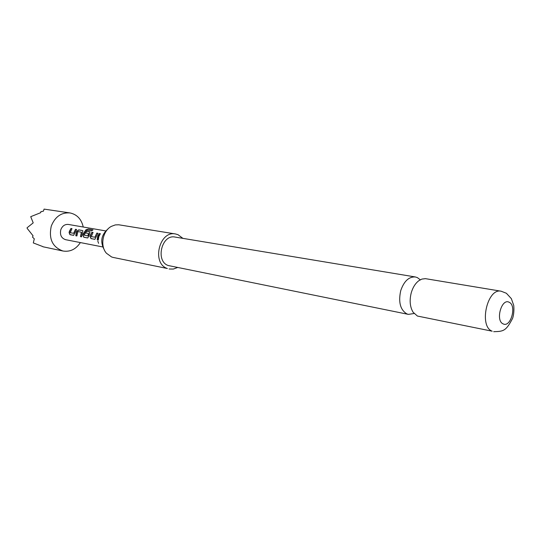 <?xml version="1.0" encoding="UTF-8"?>
<svg xmlns="http://www.w3.org/2000/svg" width="541" height="541" viewBox="0 0 541 541"><rect width="100%" height="100%" fill="white"/><g stroke="black" fill="none" stroke-linecap="round" stroke-linejoin="round"><path stroke-width="0.81" d="M98.59 243.335L97.793 240.968M420.276 279.792L417.361 277.601L415.305 276.958C408.861 276.62 404.005 281.178 400.739 290.618C398.23 302.094 400.279 309.858 406.886 313.908L408.408 314.382L414.061 313.51M104.257 249.732C99.963 241.746 101.248 234.787 108.105 228.857M175.534 233.976L118.743 224.779L115.301 224.914L111.385 226.361C102.628 230.845 99.848 245.925 106.428 253.235L111.635 256.989L113.292 257.462L167.372 268.505C151.379 263.501 159.257 230.304 175.534 233.976L178.003 234.679L182.899 238.365M417.422 316.045L413.081 312.204C409.909 306.848 409.327 300.289 411.322 292.539C412.939 287.21 415.461 283.247 418.896 280.664L421.899 279.082L425.422 278.656L501.149 291.214C487.299 287.711 478.609 326.358 492.182 331.2L417.422 316.045M509.169 302.27C501.575 297.895 495.171 320.799 503.15 323.883C510.751 327.941 516.973 305.523 509.169 302.27M408.408 314.382L168.305 265.536C155.111 261.364 161.658 233.996 175.095 237.066L415.305 276.958M42.861 246.601L33.299 242.923L34.306 238.838L32.514 237.12L33.048 235.781L27.199 228.41L27.05 227.808L33.204 222.858L30.722 216.671L40.643 212.701L40.879 211.687L43.402 211.173L44.085 209.11L70.019 212.938C61.316 212.295 55.067 216.691 51.273 226.111C48.562 238.912 52.47 247.217 62.993 251.017C70.1 252.106 75.896 249.293 80.379 242.578M83.246 227.024C81.448 219.152 77.038 214.459 70.019 212.938M105.671 230.912L68.396 224.447C64.866 224.15 62.337 225.901 60.808 229.715C59.72 234.868 61.316 238.196 65.589 239.683L102.709 246.946M69.41 231.284L70.939 228.464L71.987 228.647L70.222 232.691L73.623 233.32L75.53 229.296L76.592 229.485L73.617 235.349L69.945 234.666L69.086 232.623L69.41 231.284M76.267 232.535L76.808 231.23L78.797 229.878L82.557 230.547L82.868 230.811L81.583 236.836L80.501 236.64L81.366 232.184L77.884 231.555L76.883 235.957L75.814 235.761L76.267 232.535M83.26 233.813L85.931 229.81L88.386 229.073L93.011 229.878L91.47 230.885L86.945 230.189L84.186 235.132L87.777 235.93L88.575 233.489L85.451 232.921L86.513 231.257L89.982 232.082L88.812 236.261L87.656 237.966L83.828 237.256L82.929 235.179L83.26 233.813M90.394 235.119L91.943 232.224L93.059 232.42L91.273 236.579L94.885 237.242L96.825 233.09L97.962 233.286L94.885 239.338L90.976 238.595L90.063 236.498L90.394 235.119M97.671 236.451L99.246 233.502L100.369 233.719L98.8 236.654L98.334 239.981L97.204 239.771L97.671 236.451M177.522 267.531L173.343 269.06L169.076 269.005M98.327 239.94L97.204 239.771M97.339 239.751L99.246 233.502M99.348 233.611L100.308 233.793M94.885 237.242L96.825 233.09M96.927 233.198L97.894 233.367M94.973 239.311L91.111 238.574L90.198 236.518L91.943 232.224M92.044 232.332L92.998 232.502M87.75 237.945L83.963 237.242L83.064 235.2L86.005 229.939L88.386 229.073M88.433 229.215L92.802 229.979M85.593 232.948L86.607 231.359L89.657 231.819M88.007 235.835L88.71 233.698M76.883 235.917L75.956 235.741L76.923 231.305L78.891 229.986L82.557 230.547M81.576 236.796L80.636 236.62L81.495 232.387M73.623 233.32L75.53 229.296M75.625 229.398L76.531 229.56M73.711 235.321L70.087 234.645L69.221 232.644L70.939 228.464M71.033 228.573L71.926 228.721M493.683 331.68C503.515 331.45 505.991 331.133 512.658 318.23C513.801 314.51 514.16 310.236 513.74 305.408L511.346 298.639L506.39 293.269L501.149 291.214M42.861 246.743L62.993 251.017"/></g></svg>
